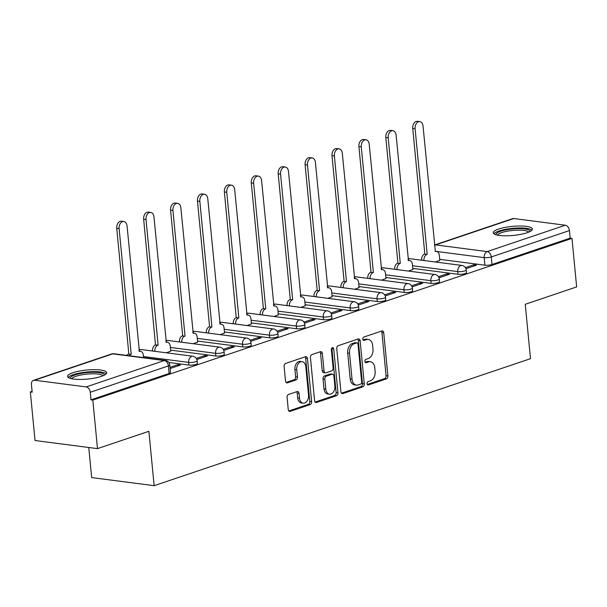 <?xml version="1.0" encoding="UTF-8"?>
<svg xmlns="http://www.w3.org/2000/svg" width="607" height="607" viewBox="0 0 607 607"><rect width="100%" height="100%" fill="white"/><g stroke="black" fill="none" stroke-linecap="round" stroke-linejoin="round"><path stroke-width="0.91" d="M367.091 383.662A1.73 1.184 97.4 0 0 368.054 384.982A1.73 1.184 97.4 0 0 368.441 384.937L386.431 378.867A2.474 1.692 97.4 0 0 387.888 375.9L383.738 332.795A2.474 1.692 97.4 0 0 382.364 330.914A2.474 1.692 97.4 0 0 381.818 330.974L363.828 337.044A1.73 1.184 97.4 0 0 362.804 339.123A1.73 1.184 97.4 0 0 363.768 340.436A1.73 1.184 97.4 0 0 364.154 340.398L366.476 339.609A7.914 5.417 97.4 0 1 368.237 339.427A7.914 5.417 97.4 0 1 372.637 345.444L372.979 349.04A7.914 5.417 97.4 0 1 368.305 358.532L365.975 359.314A1.73 1.184 97.4 0 0 364.951 361.393A1.73 1.184 97.4 0 0 365.915 362.705A1.73 1.184 97.4 0 0 366.294 362.667L368.624 361.886A7.914 5.417 97.4 0 1 370.384 361.696A7.914 5.417 97.4 0 1 374.777 367.721L375.126 371.309A7.914 5.417 97.4 0 1 370.445 380.801L368.115 381.591A1.73 1.184 97.4 0 0 367.091 383.662M527.013 232.747A19.652 4.545 -5.5 0 0 532.369 229.014A19.652 4.545 -5.5 0 0 519.85 226.001A19.652 4.545 -5.5 0 0 498.605 229.051A19.652 4.545 -5.5 0 0 493.248 232.785A19.652 4.545 -5.5 0 0 505.768 235.797A19.652 4.545 -5.5 0 0 527.013 232.747M101.323 376.401A19.652 4.545 -5.5 0 0 106.68 372.668A19.652 4.545 -5.5 0 0 94.161 369.655A19.652 4.545 -5.5 0 0 72.916 372.706A19.652 4.545 -5.5 0 0 67.559 376.439A19.652 4.545 -5.5 0 0 80.086 379.458A19.652 4.545 -5.5 0 0 101.323 376.401M288.553 394.467A2.474 1.692 97.4 0 0 287.096 397.433L288.257 409.528A2.474 1.692 97.4 0 0 289.63 411.409A2.474 1.692 97.4 0 0 290.184 411.349L310.154 404.611A2.474 1.692 97.4 0 0 311.619 401.644L307.468 358.54A2.474 1.692 97.4 0 0 306.095 356.658A2.474 1.692 97.4 0 0 305.549 356.711L285.571 363.456A2.474 1.692 97.4 0 0 284.106 366.423L285.51 381.029A2.474 1.692 97.4 0 0 286.883 382.911A2.474 1.692 97.4 0 0 287.437 382.85L295.988 379.967A2.474 1.692 97.4 0 0 297.445 377L296.747 369.754A6.616 4.53 97.4 0 1 302.134 361.666A6.616 4.53 97.4 0 1 305.807 366.696L308.538 395.081A6.616 4.53 97.4 0 1 303.159 403.169A6.616 4.53 97.4 0 1 299.486 398.131L299.031 393.404A2.474 1.692 97.4 0 0 297.65 391.523A2.474 1.692 97.4 0 0 297.104 391.583L288.553 394.467M571.976 238.376L576.65 286.929L525.252 304.274L530.488 358.676L154.132 485.683L148.89 431.281L97.492 448.626L92.818 400.074L571.976 238.376L570.155 238.141L569.427 230.577L491.291 256.943A5.038 1.168 174.5 0 1 484.196 257.634L435.09 251.26M340.906 391.758A2.474 1.692 97.4 0 0 342.287 393.639A2.474 1.692 97.4 0 0 342.834 393.579L362.811 386.841A2.474 1.692 97.4 0 0 364.276 383.874L360.126 340.77A2.474 1.692 97.4 0 0 358.752 338.888A2.474 1.692 97.4 0 0 358.198 338.941L338.22 345.687A2.474 1.692 97.4 0 0 336.756 348.653L340.906 391.758M336.483 395.726L316.505 402.464A2.474 1.692 97.4 0 1 315.959 402.524A2.474 1.692 97.4 0 1 314.585 400.643L310.435 357.538A2.474 1.692 97.4 0 1 311.892 354.571L320.443 351.688A2.474 1.692 97.4 0 1 320.997 351.628A2.474 1.692 97.4 0 1 322.37 353.509L324.055 370.991A2.474 1.692 97.4 0 0 325.428 372.873A2.474 1.692 97.4 0 0 325.974 372.812L331.65 370.9A2.474 1.692 97.4 0 0 333.106 367.933L331.354 349.731A1.73 1.184 97.4 0 1 332.765 347.614A1.73 1.184 97.4 0 1 333.729 348.934L337.947 392.759A2.474 1.692 97.4 0 1 336.483 395.726L334.662 395.483L315.147 402.069M97.492 448.626L35.024 440.515L30.35 391.963L32.095 391.371M421.569 259.94L421.008 260.13M394.664 269.022L394.102 269.212M367.759 278.097L367.189 278.287M340.846 287.179L340.284 287.369M313.94 296.262L313.379 296.451M287.035 305.344L286.474 305.533M260.122 314.418L259.561 314.608M233.217 323.501L232.656 323.69M206.312 332.583L205.75 332.773M179.406 341.665L178.845 341.855M152.494 350.74L151.932 350.929M88.766 447.496L91.665 477.572L154.132 485.683M92.818 400.074L90.997 399.838L90.268 392.274A5.038 3.483 -108.6 0 0 86.156 386.925L34.614 380.232A5.038 3.483 -108.6 0 0 33.476 380.331A5.038 3.483 -108.6 0 0 31.443 384.633L32.171 392.198L30.35 391.963M570.155 238.141L492.019 264.508A5.038 1.168 174.5 0 1 484.925 265.198L439.696 259.326M513.772 218.528L435.636 244.894A5.038 3.483 -108.6 0 0 434.498 245L512.634 218.634A5.038 3.483 71.4 0 1 513.772 218.528L565.314 225.227A5.038 3.483 71.4 0 1 569.427 230.577M439.036 277.794L449.582 274.235L446.851 273.878L446.972 275.115M408.488 271.079L412.889 269.462M412.13 286.868L422.677 283.31L419.945 282.961L420.067 284.197M381.583 280.161L385.984 278.545M385.225 295.95L395.772 292.392L393.04 292.035L393.161 293.272M354.67 289.236L359.071 287.627M358.32 305.033L368.866 301.474L366.135 301.118L366.249 302.354M327.765 298.318L332.166 296.709M331.407 314.115L341.953 310.556L339.222 310.2L339.343 311.437M300.86 307.4L305.26 305.784M304.502 323.19L315.048 319.631L312.317 319.282L312.438 320.511M273.954 316.482L278.355 314.866M277.596 332.272L288.143 328.713L285.411 328.357L285.525 329.593M247.041 325.557L251.442 323.948M250.691 341.354L261.238 337.796L258.499 337.439L258.62 338.676M220.136 334.639L224.537 333.031M223.778 350.436L234.325 346.878L231.593 346.521L231.715 347.758M193.231 343.721L197.632 342.105M196.873 359.511L207.419 355.952L204.688 355.596L204.809 356.833M166.326 352.804L170.726 351.187M170.119 368.54L180.514 365.035L177.783 364.678L177.897 365.915M188.944 365.08L188.686 362.402A5.038 1.168 174.5 0 0 194.172 362.121A5.038 1.168 174.5 0 0 197.154 360.755L197.412 363.434A5.038 1.168 -5.5 0 1 194.43 364.799A5.038 1.168 -5.5 0 1 188.944 365.08L168.837 362.47M215.857 356.005L215.599 353.32A5.038 1.168 174.5 0 0 221.077 353.039A5.038 1.168 174.5 0 0 224.059 351.673L224.317 354.351A5.038 1.168 -5.5 0 1 221.335 355.725A5.038 1.168 -5.5 0 1 215.857 356.005L170.62 350.125M242.762 346.923L242.504 344.237A5.038 1.168 174.5 0 0 247.99 343.957A5.038 1.168 174.5 0 0 250.964 342.591L251.23 345.277A5.038 1.168 -5.5 0 1 248.248 346.643A5.038 1.168 -5.5 0 1 242.762 346.923L197.525 341.043M269.667 337.841L269.409 335.155A5.038 1.168 174.5 0 0 274.895 334.882A5.038 1.168 174.5 0 0 277.877 333.509L278.135 336.195A5.038 1.168 -5.5 0 1 275.153 337.56A5.038 1.168 -5.5 0 1 269.667 337.841L224.438 331.968M296.573 328.759L296.315 326.08A5.038 1.168 174.5 0 0 301.8 325.8A5.038 1.168 174.5 0 0 304.782 324.434L305.04 327.112A5.038 1.168 -5.5 0 1 302.058 328.478A5.038 1.168 -5.5 0 1 296.573 328.759L251.344 322.886M323.485 319.684L323.228 316.998A5.038 1.168 174.5 0 0 328.706 316.717A5.038 1.168 174.5 0 0 331.688 315.352L331.946 318.03A5.038 1.168 -5.5 0 1 328.964 319.403A5.038 1.168 -5.5 0 1 323.485 319.684L278.249 313.804M350.391 310.602L350.133 307.916A5.038 1.168 174.5 0 0 355.619 307.635A5.038 1.168 174.5 0 0 358.6 306.269L358.858 308.955A5.038 1.168 -5.5 0 1 355.877 310.321A5.038 1.168 -5.5 0 1 350.391 310.602L305.154 304.722M377.296 301.52L377.038 298.834A5.038 1.168 174.5 0 0 382.524 298.561A5.038 1.168 174.5 0 0 385.506 297.187L385.764 299.873A5.038 1.168 -5.5 0 1 382.782 301.239A5.038 1.168 -5.5 0 1 377.296 301.52L332.067 295.647M404.201 292.437L403.943 289.759A5.038 1.168 174.5 0 0 409.429 289.478A5.038 1.168 174.5 0 0 412.411 288.113L412.669 290.791A5.038 1.168 -5.5 0 1 409.687 292.164A5.038 1.168 -5.5 0 1 404.201 292.437L358.972 286.565M431.114 283.363L430.856 280.677A5.038 1.168 174.5 0 0 436.334 280.396A5.038 1.168 174.5 0 0 439.316 279.03L439.574 281.716A5.038 1.168 -5.5 0 1 436.592 283.082A5.038 1.168 -5.5 0 1 431.114 283.363L385.877 277.482M458.019 274.281L457.761 271.595A5.038 1.168 174.5 0 0 463.247 271.314A5.038 1.168 174.5 0 0 466.229 269.948L466.487 272.634A5.038 1.168 -5.5 0 1 463.505 274A5.038 1.168 -5.5 0 1 458.019 274.281L412.783 268.4M465.948 268.711L476.495 265.153L473.764 264.796L473.877 266.033M435.394 261.996L439.794 260.388M473.764 264.796L465.394 267.619M90.997 399.838L169.133 373.472A5.038 1.168 -5.5 0 0 170.506 372.516L169.778 364.951A5.038 1.168 174.5 0 1 168.405 365.907L90.268 392.274M446.851 273.878L438.482 276.701M419.945 282.961L411.576 285.783M393.04 292.035L384.671 294.858M366.135 301.118L357.766 303.94M339.222 310.2L330.853 313.022M312.317 319.282L303.948 322.105M285.411 328.357L277.042 331.179M258.499 337.439L250.137 340.261M231.593 346.521L223.224 349.344M204.688 355.596L196.319 358.426M177.783 364.678L170.006 367.303M370.384 361.696L368.563 361.461A7.914 5.417 97.4 0 0 366.803 361.643L368.624 361.886M365.194 362.189L366.803 361.643M368.237 339.427L366.416 339.192A7.914 5.417 97.4 0 0 364.655 339.374L366.476 339.609M363.054 339.92L364.655 339.374M367.341 384.459L384.61 378.631A2.474 1.692 97.4 0 0 386.067 375.665L381.917 332.56A2.474 1.692 97.4 0 0 381.355 331.134M341.475 393.184L360.99 386.606A2.474 1.692 97.4 0 0 362.455 383.639L358.305 340.535A2.474 1.692 97.4 0 0 357.735 339.101M360.626 384.117A1.73 1.184 97.4 0 0 361.651 382.038L358.009 344.199A1.73 1.184 97.4 0 0 357.045 342.887A1.73 1.184 97.4 0 0 356.658 342.925L354.207 343.752A7.914 5.417 97.4 0 0 349.526 353.244L352.014 379.109A7.914 5.417 97.4 0 0 356.415 385.126A7.914 5.417 97.4 0 0 358.168 384.944L360.626 384.117M357.045 342.887L355.224 342.652A1.73 1.184 97.4 0 0 354.837 342.689L356.658 342.925M356.415 385.126L354.594 384.891A7.914 5.417 97.4 0 1 350.193 378.874L347.705 353.008A7.914 5.417 97.4 0 1 352.386 343.516L354.837 342.689M325.428 372.873L323.607 372.637A2.474 1.692 97.4 0 1 322.234 370.756L320.549 353.274A2.474 1.692 97.4 0 0 319.98 351.84M334.662 395.483A2.474 1.692 97.4 0 0 336.126 392.524L331.908 348.699A1.73 1.184 97.4 0 0 331.771 348.13M325.8 389.133A6.616 4.53 97.4 0 0 329.472 394.163A6.616 4.53 97.4 0 0 334.859 386.075L333.896 376.074A2.474 1.692 97.4 0 0 332.522 374.193A2.474 1.692 97.4 0 0 331.968 374.253L326.3 376.165A2.474 1.692 97.4 0 0 324.836 379.132L325.8 389.133L323.979 388.897A6.616 4.53 97.4 0 0 327.651 393.928L329.472 394.163M332.522 374.193L330.701 373.958A2.474 1.692 97.4 0 0 330.147 374.018L331.968 374.253M323.979 388.897L323.015 378.897A2.474 1.692 97.4 0 1 324.479 375.93L330.147 374.018M303.159 403.169L301.338 402.927A6.616 4.53 97.4 0 1 297.665 397.896L297.21 393.169A2.474 1.692 97.4 0 0 296.641 391.735M302.134 361.666L300.313 361.431A6.616 4.53 97.4 0 0 294.926 369.519L296.747 369.754M286.079 382.456L294.167 379.732A2.474 1.692 97.4 0 0 295.624 376.765L294.926 369.519M288.826 410.954L308.333 404.368A2.474 1.692 97.4 0 0 309.798 401.402L305.647 358.297A2.474 1.692 97.4 0 0 305.086 356.87M421.592 260.206L421.592 260.175A5.038 3.452 -82.6 0 1 424.566 254.128L426.933 254.439A5.038 3.452 97.4 0 0 423.959 260.479L423.959 260.509M439.809 260.509L439.309 255.304A5.038 3.452 97.4 0 0 436.509 251.473A5.038 3.452 97.4 0 0 435.386 251.586L423.033 126.028A5.797 3.968 97.4 0 0 419.809 121.62A5.797 3.968 97.4 0 0 415.097 128.707L427.191 254.348M424.824 254.045L412.73 128.396A5.797 3.968 -82.6 0 1 417.441 121.317L419.809 121.62M394.687 269.288L394.679 269.258A5.038 3.452 -82.6 0 1 397.661 263.21L400.028 263.521A5.038 3.452 97.4 0 0 397.046 269.561L397.054 269.591M412.904 269.591L412.396 264.379A5.038 3.452 97.4 0 0 409.596 260.547A5.038 3.452 97.4 0 0 408.481 260.669L396.121 135.111A5.797 3.968 97.4 0 0 392.904 130.702A5.797 3.968 97.4 0 0 388.192 137.789L400.286 263.43M397.919 263.127L385.824 137.478A5.797 3.968 -82.6 0 1 390.536 130.391L392.904 130.702M370.141 278.643L367.774 278.332A5.038 3.452 -82.6 0 1 370.756 272.293L373.123 272.596A5.038 3.452 97.4 0 0 370.141 278.643L370.141 278.674M385.991 278.666L385.491 273.461A5.038 3.452 97.4 0 0 382.691 269.629A5.038 3.452 97.4 0 0 381.575 269.751L369.215 144.185A5.797 3.968 97.4 0 0 365.998 139.785A5.797 3.968 97.4 0 0 361.279 146.864L373.381 272.513M371.014 272.202L358.912 146.56A5.797 3.968 -82.6 0 1 363.623 139.473L365.998 139.785M496.169 234.818A17.004 3.93 174.5 0 1 509.645 229.287A17.004 3.93 174.5 0 1 529.228 230.25A17.004 3.93 174.5 0 1 529.888 231.571M528.636 232.14A15.744 3.642 -5.5 0 0 528.143 231.662A15.744 3.642 -5.5 0 0 511.61 230.569A15.744 3.642 -5.5 0 0 497.512 235.137M531.944 230.106A19.523 4.515 -5.5 0 0 531.633 229.863A19.523 4.515 -5.5 0 0 511.951 228.414A19.523 4.515 -5.5 0 0 493.878 233.778M70.48 378.472A17.004 3.93 174.5 0 1 83.956 372.941A17.004 3.93 174.5 0 1 103.539 373.904A17.004 3.93 174.5 0 1 104.207 375.225M102.947 375.794A15.744 3.642 -5.5 0 0 102.454 375.316A15.744 3.642 -5.5 0 0 85.921 374.223A15.744 3.642 -5.5 0 0 71.823 378.791M106.255 373.768A19.523 4.515 -5.5 0 0 105.944 373.517A19.523 4.515 -5.5 0 0 86.262 372.068A19.523 4.515 -5.5 0 0 68.189 377.433M340.868 287.445L340.868 287.415A5.038 3.452 -82.6 0 1 343.843 281.375L346.21 281.678A5.038 3.452 97.4 0 0 343.236 287.726L343.236 287.756M359.086 287.748L358.585 282.543A5.038 3.452 97.4 0 0 355.785 278.712A5.038 3.452 97.4 0 0 354.663 278.825L342.31 153.268A5.797 3.968 97.4 0 0 339.085 148.859A5.797 3.968 97.4 0 0 334.374 155.946L346.476 281.595M344.108 281.284L332.006 155.642A5.797 3.968 -82.6 0 1 336.718 148.556L339.085 148.859M313.963 296.527L313.956 296.497A5.038 3.452 -82.6 0 1 316.937 290.45L319.305 290.761A5.038 3.452 97.4 0 0 316.323 296.8L316.33 296.831M332.181 296.831L331.68 291.626A5.038 3.452 97.4 0 0 328.88 287.794A5.038 3.452 97.4 0 0 327.757 287.908L315.397 162.35A5.797 3.968 97.4 0 0 312.18 157.941A5.797 3.968 97.4 0 0 307.468 165.028L319.563 290.67M317.195 290.366L305.101 164.717A5.797 3.968 -82.6 0 1 309.813 157.638L312.18 157.941M287.058 305.609L287.05 305.579A5.038 3.452 -82.6 0 1 290.032 299.532L292.399 299.843A5.038 3.452 97.4 0 0 289.418 305.882L289.425 305.913M305.268 305.913L304.767 300.7A5.038 3.452 97.4 0 0 301.967 296.869A5.038 3.452 97.4 0 0 300.852 296.99L288.492 171.432A5.797 3.968 97.4 0 0 285.275 167.024A5.797 3.968 97.4 0 0 280.563 174.11L292.657 299.752M290.29 299.448L278.188 173.799A5.797 3.968 -82.6 0 1 282.908 166.713L285.275 167.024M260.145 314.684L260.145 314.654A5.038 3.452 -82.6 0 1 263.127 308.614L265.494 308.917A5.038 3.452 97.4 0 0 262.512 314.965L262.512 314.995M278.363 314.987L277.862 309.782A5.038 3.452 97.4 0 0 275.062 305.951A5.038 3.452 97.4 0 0 273.947 306.072L261.587 180.507A5.797 3.968 97.4 0 0 258.362 176.106A5.797 3.968 97.4 0 0 253.65 183.185L265.752 308.834M263.385 308.523L251.283 182.882A5.797 3.968 -82.6 0 1 255.995 175.795L258.362 176.106M236.472 317.605L238.581 318A5.038 3.452 97.4 0 0 235.607 324.047L233.24 323.736A5.038 3.452 -82.6 0 1 236.214 317.696L224.378 191.964A5.797 3.968 -82.6 0 1 229.089 184.877L231.457 185.181A5.797 3.968 97.4 0 0 226.745 192.267L238.839 317.916M251.457 324.07L250.957 318.865A5.038 3.452 97.4 0 0 248.157 315.033A5.038 3.452 97.4 0 0 247.034 315.147L234.681 189.589A5.797 3.968 97.4 0 0 231.457 185.181M206.334 332.848L206.327 332.818A5.038 3.452 -82.6 0 1 209.309 326.771L211.676 327.082A5.038 3.452 97.4 0 0 208.694 333.122L208.702 333.152M224.552 333.152L224.051 327.947A5.038 3.452 97.4 0 0 221.244 324.115A5.038 3.452 97.4 0 0 220.129 324.229L207.769 198.671A5.797 3.968 97.4 0 0 204.551 194.263A5.797 3.968 97.4 0 0 199.84 201.349L211.934 326.991M209.567 326.687L197.472 201.038A5.797 3.968 -82.6 0 1 202.184 193.959L204.551 194.263M179.422 341.923L179.422 341.9A5.038 3.452 -82.6 0 1 182.404 335.853L184.771 336.164A5.038 3.452 97.4 0 0 181.789 342.204L181.789 342.234M197.639 342.234L197.138 337.022A5.038 3.452 97.4 0 0 194.339 333.19A5.038 3.452 97.4 0 0 193.223 333.311L180.863 207.753A5.797 3.968 97.4 0 0 177.646 203.345A5.797 3.968 97.4 0 0 172.927 210.432L185.029 336.073M182.661 335.77L170.559 210.121A5.797 3.968 -82.6 0 1 175.279 203.034L177.646 203.345M155.756 344.844L157.866 345.239A5.038 3.452 97.4 0 0 154.884 351.286L152.516 350.975A5.038 3.452 -82.6 0 1 155.498 344.935L143.654 219.203A5.797 3.968 -82.6 0 1 148.366 212.116L150.733 212.427A5.797 3.968 97.4 0 0 146.021 219.506L158.124 345.155M170.734 351.309L170.233 346.104A5.038 3.452 97.4 0 0 167.433 342.272A5.038 3.452 97.4 0 0 166.31 342.394L153.958 216.828A5.797 3.968 97.4 0 0 150.733 212.427M126.795 355.421A5.038 3.452 -82.6 0 1 128.585 354.018L130.953 354.321A5.038 3.452 97.4 0 0 129.162 355.732M143.555 357.599L143.328 355.186A5.038 3.452 97.4 0 0 140.528 351.354A5.038 3.452 97.4 0 0 139.405 351.468L127.053 225.91A5.797 3.968 97.4 0 0 123.828 221.502A5.797 3.968 97.4 0 0 119.116 228.589L131.211 354.238M128.843 353.927L116.749 228.285A5.797 3.968 -82.6 0 1 121.461 221.198L123.828 221.502M367.698 384.846L368.441 384.937M363.403 340.299L364.154 340.398M365.551 362.569L366.294 362.667M86.156 386.925L164.292 360.558L112.75 353.858L34.614 380.232M484.925 265.198L484.196 257.634A5.038 3.452 97.4 0 1 487.178 251.594L565.314 225.227M434.536 245.547A5.038 3.452 97.4 0 1 435.636 244.894L487.178 251.594A5.038 3.483 71.4 0 1 491.291 256.943L492.019 264.508M197.154 360.755A5.038 5.038 0 0 0 192.783 356.241A5.038 3.452 -82.6 0 0 191.668 356.355A5.038 3.452 -82.6 0 0 188.686 362.402L143.457 356.521M224.059 351.673A5.038 5.038 0 0 0 219.696 347.158A5.038 3.452 -82.6 0 0 218.573 347.272A5.038 3.452 -82.6 0 0 215.599 353.32L170.362 347.439M250.964 342.591A5.038 5.038 0 0 0 246.601 338.076A5.038 3.452 -82.6 0 0 245.486 338.198A5.038 3.452 -82.6 0 0 242.504 344.237L197.267 338.365M277.877 333.509A5.038 5.038 0 0 0 273.507 328.994A5.038 3.452 -82.6 0 0 272.391 329.115A5.038 3.452 -82.6 0 0 269.409 335.155L224.18 329.282M304.782 324.434A5.038 5.038 0 0 0 300.419 319.919A5.038 3.452 -82.6 0 0 299.297 320.033A5.038 3.452 -82.6 0 0 296.315 326.08L251.086 320.2M331.688 315.352A5.038 5.038 0 0 0 327.325 310.837A5.038 3.452 -82.6 0 0 326.202 310.951A5.038 3.452 -82.6 0 0 323.228 316.998L277.991 311.125M358.6 306.269A5.038 5.038 0 0 0 354.23 301.755A5.038 3.452 -82.6 0 0 353.115 301.876A5.038 3.452 -82.6 0 0 350.133 307.916L304.896 302.043M385.506 297.187A5.038 5.038 0 0 0 381.135 292.673A5.038 3.452 -82.6 0 0 380.02 292.794A5.038 3.452 -82.6 0 0 377.038 298.834L331.809 292.961M412.411 288.113A5.038 5.038 0 0 0 408.048 283.598A5.038 3.452 -82.6 0 0 406.925 283.712A5.038 3.452 -82.6 0 0 403.943 289.759L358.714 283.879M439.316 279.03A5.038 5.038 0 0 0 434.953 274.516A5.038 3.452 -82.6 0 0 433.83 274.63A5.038 3.452 -82.6 0 0 430.856 280.677L385.62 274.804M466.229 269.948A5.038 5.038 0 0 0 461.859 265.434A5.038 3.452 -82.6 0 0 460.743 265.555A5.038 3.452 -82.6 0 0 457.761 271.595L412.525 265.722M408.101 259.508A5.038 3.452 -82.6 0 1 409.201 258.855A5.038 3.452 97.4 0 1 410.317 258.741A5.038 5.038 0 0 0 408.048 258.969M381.196 268.582A5.038 3.452 -82.6 0 1 382.296 267.937A5.038 3.452 97.4 0 1 383.412 267.824A5.038 5.038 0 0 0 381.143 268.044M354.283 277.665A5.038 3.452 -82.6 0 1 355.383 277.02A5.038 3.452 97.4 0 1 356.506 276.898A5.038 5.038 0 0 0 354.238 277.126M327.378 286.747A5.038 3.452 -82.6 0 1 328.478 286.102A5.038 3.452 97.4 0 1 329.601 285.98A5.038 5.038 0 0 0 327.325 286.208M300.473 295.829A5.038 3.452 -82.6 0 1 301.573 295.177A5.038 3.452 97.4 0 1 302.688 295.063A5.038 5.038 0 0 0 300.419 295.29M273.567 304.904A5.038 3.452 -82.6 0 1 274.668 304.259A5.038 3.452 97.4 0 1 275.783 304.145A5.038 5.038 0 0 0 273.514 304.365M246.654 313.986A5.038 3.452 -82.6 0 1 247.755 313.341A5.038 3.452 97.4 0 1 248.878 313.22A5.038 5.038 0 0 0 246.601 313.447M219.749 323.068A5.038 3.452 -82.6 0 1 220.849 322.416A5.038 3.452 97.4 0 1 221.965 322.302A5.038 5.038 0 0 0 219.696 322.529M192.844 332.15A5.038 3.452 -82.6 0 1 193.944 331.498A5.038 3.452 97.4 0 1 195.059 331.384A5.038 5.038 0 0 0 192.791 331.612M165.931 341.225A5.038 3.452 -82.6 0 1 167.031 340.58A5.038 3.452 97.4 0 1 168.154 340.466A5.038 5.038 0 0 0 165.886 340.686M139.026 350.307A5.038 3.452 -82.6 0 1 140.126 349.662A5.038 3.452 97.4 0 1 141.249 349.541A5.038 5.038 0 0 0 138.973 349.769M169.133 373.472L168.405 365.907A5.038 3.483 71.4 0 0 164.292 360.558A5.038 3.452 -82.6 0 1 165.407 360.437L113.866 353.744A5.038 5.038 0 0 0 111.612 353.964L33.476 380.331M111.612 353.964A5.038 3.483 -108.6 0 1 112.75 353.858A5.038 3.452 -82.6 0 1 113.866 353.744M381.917 332.56L383.738 332.795M386.067 375.665L387.888 375.9M384.61 378.631L386.431 378.867M358.305 340.535L360.126 340.77M362.455 383.639L364.276 383.874M360.99 386.606L362.811 386.841M341.771 393.442L342.834 393.579M352.386 343.516L354.207 343.752M347.705 353.008L349.526 353.244M350.193 378.874L352.014 379.109M315.443 402.327L316.505 402.464M320.549 353.274L322.37 353.509M322.234 370.756L324.055 370.991M331.908 348.699L333.729 348.934M336.126 392.524L337.947 392.759M324.479 375.93L326.3 376.165M323.015 378.897L324.836 379.132M297.21 393.169L299.031 393.404M297.665 397.896L299.486 398.131M295.624 376.765L297.445 377M294.167 379.732L295.988 379.967M286.367 382.714L287.437 382.85M305.647 358.297L307.468 358.54M309.798 401.402L311.619 401.644M308.333 404.368L310.154 404.611M289.114 411.212L290.184 411.349M424.566 254.128L426.933 254.439M421.592 260.175L423.959 260.479M412.73 128.396L415.097 128.707M397.661 263.21L400.028 263.521M394.679 269.258L397.046 269.561M385.824 137.478L388.192 137.789M370.756 272.293L373.123 272.596M358.912 146.56L361.279 146.864M343.843 281.375L346.21 281.678M340.868 287.415L343.236 287.726M332.006 155.642L334.374 155.946M316.937 290.45L319.305 290.761M313.956 296.497L316.323 296.8M305.101 164.717L307.468 165.028M290.032 299.532L292.399 299.843M287.05 305.579L289.418 305.882M278.188 173.799L280.563 174.11M263.127 308.614L265.494 308.917M260.145 314.654L262.512 314.965M251.283 182.882L253.65 183.185M236.214 317.696L238.581 318M224.378 191.964L226.745 192.267M209.309 326.771L211.676 327.082M206.327 332.818L208.694 333.122M197.472 201.038L199.84 201.349M182.404 335.853L184.771 336.164M179.422 341.9L181.789 342.204M170.559 210.121L172.927 210.432M155.498 344.935L157.866 345.239M143.654 219.203L146.021 219.506M128.585 354.018L130.953 354.321M116.749 228.285L119.116 228.589M410.317 258.741L461.859 265.434M383.412 267.824L434.953 274.516M356.506 276.898L408.048 283.598M329.601 285.98L381.135 292.673M302.688 295.063L354.23 301.755M275.783 304.145L327.325 310.837M248.878 313.22L300.419 319.919M221.965 322.302L273.507 328.994M195.059 331.384L246.601 338.076M168.154 340.466L219.696 347.158M141.249 349.541L192.783 356.241M169.778 364.951A5.038 5.038 0 0 0 165.407 360.437M435.09 251.283L436.509 251.473M408.185 260.365L409.596 260.547M381.279 269.447L382.691 269.629M354.367 278.53L355.785 278.712M327.461 287.604L328.88 287.794M300.556 296.686L301.967 296.869M273.651 305.769L275.062 305.951M246.738 314.851L248.157 315.033M219.833 323.926L221.244 324.115M192.927 333.008L194.339 333.19M166.015 342.09L167.433 342.272M139.109 351.172L140.528 351.354"/></g></svg>

